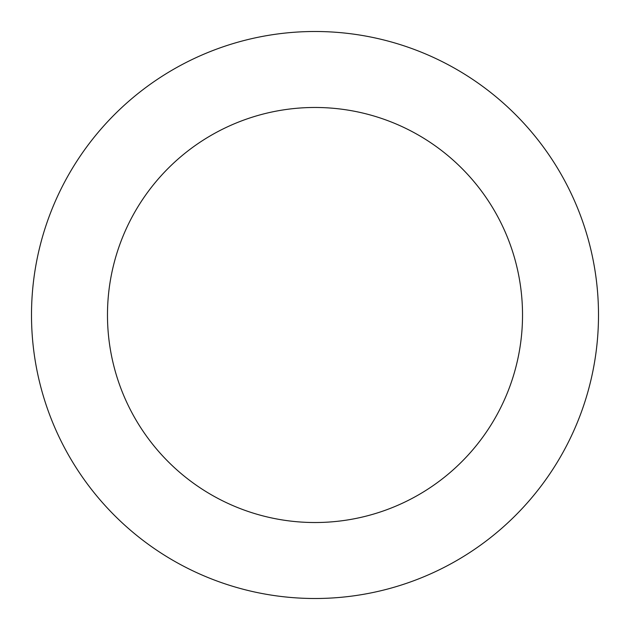 <?xml version="1.0" encoding="UTF-8"?>
<svg xmlns="http://www.w3.org/2000/svg" width="630" height="630" viewBox="0 0 630 630"><rect width="100%" height="100%" fill="white"/><g stroke="black" fill="none" stroke-linecap="round" stroke-linejoin="round"><path stroke-width="0.94" d="M107.478 315A207.522 207.522 0 0 1 418.761 135.277A207.522 207.522 0 0 1 418.761 494.723A207.522 207.522 0 0 1 107.478 315M31.5 315A283.5 283.5 0 0 1 456.75 69.481A283.5 283.5 0 0 1 456.75 560.519A283.5 283.5 0 0 1 31.5 315"/></g></svg>
